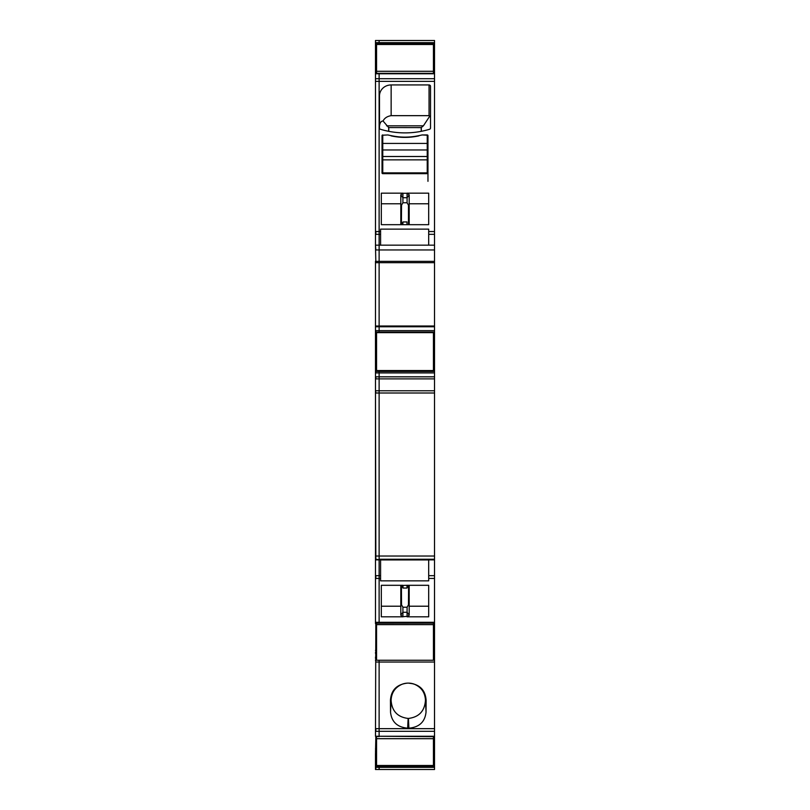 <?xml version="1.0" encoding="UTF-8"?>
<svg xmlns="http://www.w3.org/2000/svg" width="810" height="810" viewBox="0 0 810 810"><rect width="100%" height="100%" fill="white"/><g stroke="black" fill="none" stroke-linecap="round" stroke-linejoin="round"><path stroke-width="1.21" d="M382.766 135.199L387.868 134.946L382.766 135.199L382.766 149.961L427.234 149.961L427.234 134.946L422.132 134.946L427.234 135.199M391.068 135.857A60.507 56.862 -0 0 0 418.932 135.857M382.766 149.961L382.766 173.654L427.234 173.654A0.729 0.689 0 0 0 427.964 172.965L427.964 181.329M382.766 156.502L427.234 156.502L427.234 149.961M427.234 156.502L427.234 173.654M382.766 172.874L427.234 172.874M376.569 56.508L375.475 56.508L375.475 73.325L379.12 73.325L379.12 231.538L375.475 231.538L375.475 245.157L375.84 249.956L379.12 249.956L379.12 332.1L434.524 332.1L434.524 231.538L428.692 231.538L428.692 245.157M375.475 73.325L375.475 231.538M376.569 48.711L375.475 48.711L375.475 40.5L379.12 40.5L379.12 44.489L379.12 43.861L434.524 43.861L434.524 56.508L433.431 56.508M375.475 48.711L375.475 54.594L376.569 54.594M376.569 55.475L375.475 55.475L375.475 54.594M375.475 55.475L376.569 55.586L375.475 55.586L375.475 56.335L376.569 56.335M375.84 245.157L379.12 245.157L379.12 231.538L379.12 234.343L375.84 234.343L375.84 231.538M434.524 249.956L379.12 249.956L379.12 245.157L379.12 332.1L375.475 332.1L375.475 367.497L376.569 367.497M375.475 245.602L375.84 262.673L434.524 262.673M375.475 261.235L375.475 332.1M375.475 333.507L376.569 333.507M379.12 332.637L379.12 332.1L379.12 332.637M375.475 335.907L376.569 335.927M376.569 336.069L375.475 335.927M375.475 333.578L375.475 334.196L376.569 334.196M376.569 367.588L375.475 367.497M375.475 369.988L375.475 558.799M375.475 367.588L375.475 369.37L376.569 369.37M375.84 369.37L376.569 370.059M375.475 371.466L379.12 371.466L379.12 370.545L379.12 390.784L434.524 390.784L434.524 335.978L433.431 335.978M375.475 390.784L375.84 393.002L379.12 393.002L379.12 378.877L434.524 378.877M375.84 390.784L379.12 390.784L379.12 559.244L434.524 559.244L434.524 390.784M375.475 515.99L375.475 531.735M375.475 534.499L375.475 536.493M375.475 537.455L375.475 556.035L379.12 556.035L379.12 623.254L434.524 623.173M375.475 558.556L375.475 623.173L375.475 622.303L379.12 622.303L379.12 623.254L375.84 623.173M375.475 622.799L375.475 623.619L376.569 623.619M375.84 622.303L375.475 736.249L434.524 736.675L434.524 748.885L433.431 748.885M376.569 653.316L375.475 653.316M375.475 657.143L376.569 657.973M375.475 660.16L375.84 662.033L379.12 662.033L379.12 660.251L379.12 736.675L375.84 736.249M375.84 736.675L375.475 754.404L376.569 754.404L375.475 754.404L375.475 769.5L434.524 769.5L434.524 755.224L433.431 755.224M376.569 755.072L375.475 755.072M375.475 760.438L376.569 761.289M375.475 764.083L375.84 766.138L379.12 766.138L379.12 765.49L379.12 769.5L379.12 767.364L434.524 767.364M434.524 371.466L379.12 371.466L379.12 372.924L375.84 372.924L375.475 370.059M376.569 653.245L375.475 653.245L376.569 653.214M376.569 659.785L375.84 659.785L375.475 657.973M376.569 763.303L375.84 763.303L375.475 761.289M433.431 61.104L434.524 61.104L434.524 231.538M434.524 73.325L379.12 73.325L379.12 231.538L380.578 231.538L380.578 245.157M434.524 261.367L375.84 261.367M433.431 333.507L434.524 333.507L434.524 332.1M434.524 333.507L434.524 335.978M434.524 367.639L433.431 367.659M375.475 393.002L375.84 559.872L379.12 559.872L379.12 575.657L380.578 575.657L380.578 580.851L428.692 580.851L428.692 559.872L434.524 559.872L434.524 559.244M434.524 559.872L434.524 650.43L433.431 650.43M433.431 652.384L434.524 652.384L434.524 650.43M434.524 652.384L434.524 736.675M433.431 750.698L434.524 750.698L434.524 748.885M434.524 750.698L434.524 751.67L433.431 751.67M433.431 753.482L434.524 753.482L434.524 751.67M434.524 753.482L433.431 753.654M433.431 754.404L434.524 754.414L433.431 754.404L434.524 754.404L434.524 753.654M434.524 754.414L434.524 755.224M375.475 42.636L379.12 42.636L379.12 40.5L434.524 40.5L434.524 43.861M433.431 58.32L434.524 58.32L434.524 56.508M434.524 58.32L434.524 59.292L433.431 59.292M434.524 61.104L434.524 59.292M400.808 203.776L381.308 203.776L381.308 224.684L381.308 193.175L402.914 193.175L402.195 193.701L402.914 193.175M400.808 224.684L400.808 194.754L402.195 193.701M409.192 224.684L409.192 194.927L407.086 197.721L407.086 193.276L402.914 193.276L402.914 202.763L407.086 202.763L407.086 197.721L402.914 197.721L400.808 194.927M407.086 193.175L407.805 193.701L407.086 193.175L428.692 193.175L428.692 224.684L428.692 203.776L409.192 203.776L409.192 194.754L407.805 193.701M428.692 224.684L407.005 224.684L407.005 221.95L402.995 221.95L402.823 224.684M381.308 224.684L407.177 224.684M428.692 231.538L428.692 229.139L380.578 229.139L380.578 231.538M379.485 126.188C379.9 122.745 381.095 121.014 383.059 121.004C384.497 118.098 387.19 116.316 391.149 115.658L391.149 84.939A11.664 10.965 0 0 0 379.485 95.904L379.485 127.98A1.458 1.367 0 0 0 380.498 129.286A80.19 75.35 0 0 0 429.502 129.286A1.458 1.367 0 0 0 430.515 127.98L430.515 86.305A1.458 1.367 0 0 0 429.057 84.939L429.057 115.658L430.515 116.599M391.149 115.658L429.057 115.658M391.149 84.939L429.057 84.939M382.766 134.946A0.729 0.689 -0 0 0 382.036 135.635L382.036 172.965A0.729 0.689 0 0 0 382.766 173.654M382.766 166.738A0.729 0.689 -0 0 0 382.036 167.427M387.868 134.946A110.808 104.126 0 0 0 393.781 136.151A60.507 56.862 0 0 0 416.218 136.151A110.808 104.126 0 0 0 422.132 134.946M427.964 172.965L427.964 135.635A0.729 0.689 0 0 0 427.234 134.946M427.964 167.427A0.729 0.689 0 0 0 427.234 166.738M433.431 370.059L434.524 370.059M434.524 372.924L379.12 372.924L379.12 378.877L375.475 378.877M434.524 393.002L379.12 393.002L379.12 556.035L434.524 556.035M428.692 559.872L428.692 559.244M433.431 623.619L434.524 623.619M434.524 653.265L433.431 653.265M434.524 653.559L433.431 653.559M433.431 657.973L434.524 657.973M434.524 662.033L379.12 662.033L379.12 736.249L434.524 736.249M408.898 728.18L408.432 718.44C419.013 717.133 424.683 711.089 425.463 700.316L425.463 700.245C425.088 692.58 421.372 687.234 414.335 684.197A17.132 17.132 90 0 0 408.777 683.124A17.132 17.132 90 0 0 408.706 683.113C419.529 684.177 425.341 689.887 426.111 700.245L426.03 712.172C424.966 721.902 419.256 727.238 408.898 728.18L407.663 728.18C397.305 727.238 391.594 721.902 390.531 712.172L390.45 700.245C391.169 690.069 396.849 684.359 407.481 683.113L409.08 683.113M433.431 761.289L434.524 761.289M434.524 766.138L379.12 766.138L379.12 767.364L375.475 767.364M434.524 42.636L379.12 42.636L379.12 43.861L375.475 43.861M433.431 48.711L434.524 48.711M433.431 55.586L434.524 55.586M434.524 245.157L379.12 245.157L379.12 234.343L380.578 234.343M380.578 575.657L380.578 559.244M380.578 559.872L375.475 559.244M375.475 575.657L379.12 575.657L379.12 622.303L434.524 622.303M402.914 202.763L401.537 205.153L401.416 224.684L402.995 221.95M388.678 131.311L388.678 127.555L383.059 121.004M386.583 125.813L423.417 125.813L429.837 116.022M423.417 125.813L421.23 127.605L388.678 127.555M402.823 585.306L381.308 585.306L381.308 606.214L400.808 606.214M407.177 585.306L402.995 585.407L402.995 588.05L407.005 588.05L407.005 585.306L428.692 585.306L428.692 606.214L409.192 606.214M409.192 585.306L409.192 615.246L407.086 616.815L428.692 616.815L428.692 585.306M407.086 616.815L407.086 607.227L402.914 607.227L402.914 616.714L407.805 616.288M402.914 616.815L402.195 616.288L402.914 616.815L381.308 616.815L381.308 585.306M400.808 585.306L400.808 615.246L402.195 616.288M408.432 718.44L408.129 718.44C397.548 717.133 391.878 711.089 391.098 700.316L391.098 700.245C391.473 692.58 395.189 687.234 402.226 684.197A17.132 17.132 -90 0 1 407.855 683.113M409.192 205.041L408.463 205.153L407.086 202.763M400.808 205.041L401.537 205.153M388.77 131.331L388.77 127.595M421.23 131.331L421.23 127.605M400.808 604.948L401.537 604.847L401.416 585.306L402.995 588.05M409.192 604.948L408.463 604.847L408.584 585.306L407.005 588.05M412.948 683.751L408.412 683.113M407.865 683.113L405.759 683.296M403.734 683.711L402.226 684.197M402.914 607.227L401.537 604.847M408.463 604.847L407.086 607.227M433.431 736.675L433.431 738.69L376.569 738.69L376.569 736.675M433.431 738.69L433.431 765.49L376.569 765.49L376.569 738.69M433.431 73.325L433.431 44.489L376.569 44.489L376.569 73.325M433.431 71.29L376.569 71.29M433.431 623.254L433.431 624.631L376.569 624.631L376.569 623.254M433.431 624.631L433.431 660.251L376.569 660.251L376.569 624.631M433.431 332.637L376.569 332.637L376.569 370.545L433.431 370.545L433.431 332.637M382.766 143.421L427.234 143.421M382.766 159.853L427.234 159.853M375.475 78.712L434.524 78.712M375.475 81.375L434.524 81.375M434.524 73.751L375.475 73.751M375.475 45.917L376.569 45.917M375.475 46.696L376.569 46.696M375.475 49.562L376.569 49.562M376.569 54.503L375.475 54.503M375.475 58.32L376.569 58.32M376.569 59.292L375.475 59.292M375.475 61.104L376.569 61.104M434.524 326.005L375.475 326.005M375.84 326.005L375.84 326.754L434.524 326.754M434.524 330.642L375.475 330.642M375.84 330.642L375.84 334.196M375.84 335.907L376.569 335.907M375.84 367.588L376.569 367.74M434.524 376.822L375.475 376.822M375.84 376.822L375.84 378.877M375.84 575.657L375.84 578.451L380.578 578.451M376.569 650.43L375.475 650.43M375.475 652.384L376.569 652.384M375.84 653.316L376.569 653.893M375.84 657.143L376.569 657.143M375.84 660.16L376.569 660.16M434.524 728.666L375.475 728.666M375.84 728.666L375.84 731.319L434.524 731.319M376.569 748.885L375.475 748.885M375.475 750.698L376.569 750.698M376.569 751.67L375.475 751.67M375.475 753.482L376.569 753.482M376.569 753.654L375.475 753.654M375.475 754.404L376.569 754.404M375.475 754.515L376.569 754.515M375.84 755.072L376.569 755.73M375.84 760.438L376.569 760.438M375.84 764.083L376.569 764.083M375.84 767.364L375.84 769.5M434.524 234.343L428.692 234.343M433.431 334.196L434.524 334.196M434.524 335.826L433.431 335.826M433.431 336.069L434.524 336.069M433.431 367.497L434.524 367.497M433.431 369.37L434.524 369.37M428.692 575.657L434.524 575.657M428.692 578.451L434.524 578.451M433.431 624.095L434.524 624.095L433.431 624.095M433.431 653.68L434.524 653.68M433.431 653.731L434.524 653.731M433.431 657.143L434.524 657.143M433.431 659.785L434.524 659.785M433.431 660.16L434.524 660.16M433.431 754.515L434.524 754.515M433.431 755.406L434.524 755.406M433.431 755.497L434.524 755.497M433.431 760.438L434.524 760.438M433.431 763.303L434.524 763.303M433.431 764.083L434.524 764.083M433.431 45.917L434.524 45.917M433.431 46.696L434.524 46.696M433.431 49.562L434.524 49.562M434.524 54.503L433.431 54.503M433.431 54.594L434.524 54.594M434.524 55.475L433.431 55.475M433.431 56.335L434.524 56.335M421.321 131.311L421.321 127.555M427.964 171.366L427.234 171.366M382.766 171.366L382.036 171.366M427.964 172.591L427.234 172.591M382.766 172.591L382.036 172.591M428.692 559.943L380.578 559.943M400.808 615.063L402.914 612.269L407.086 612.269L409.192 615.063M425.463 700.245L426.111 700.245M426.03 712.172L425.463 700.316M408.129 718.44L407.663 728.18M390.531 712.172L391.098 700.316M390.45 700.245L391.098 700.245M408.463 224.684L408.463 205.153"/></g></svg>
